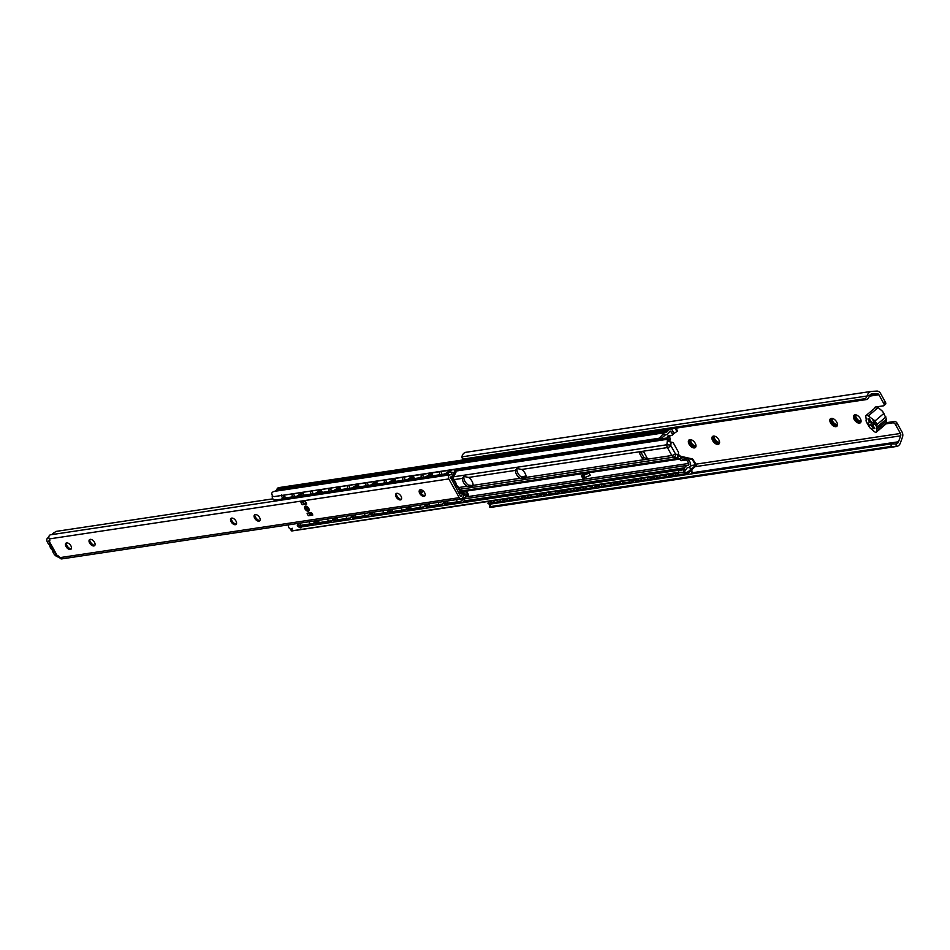 <?xml version="1.0" encoding="UTF-8"?>
<svg xmlns="http://www.w3.org/2000/svg" width="950" height="950" viewBox="0 0 950 950"><rect width="100%" height="100%" fill="white"/><g stroke="black" fill="none" stroke-linecap="round" stroke-linejoin="round"><path stroke-width="1.43" d="M886.635 422.643L894.544 421.456A2.375 1.342 49.8 0 1 897.121 423.237L902.049 432.084A4.952 3.859 -98.5 0 1 902.5 437.012L900.398 442.949A6.65 5.178 -98.5 0 1 896.598 446.452A6.65 5.178 -98.5 0 1 896.076 446.5L896.194 443.923L891.183 443.899L891.064 446.429L896.076 446.5M880.508 393.383L885.436 402.23A2.375 1.342 49.8 0 1 885.495 404.272L883.88 405.638A2.375 1.342 -130.2 0 0 883.821 403.608L878.893 394.749A2.375 1.853 81.5 0 0 877.182 393.656L871.922 393.929A4.085 3.183 81.5 0 0 871.684 393.953A4.085 3.183 81.5 0 0 869.452 395.865L867.457 395.081A6.65 5.178 -98.5 0 1 871.304 391.412A6.65 5.178 -98.5 0 1 871.696 391.376L876.945 391.103A4.952 3.859 -98.5 0 1 880.508 393.383M832.354 418.689A3.919 2.221 -130.2 0 0 833.578 422.572A3.919 2.221 -130.2 0 0 837.211 424.424M690.864 439.945A3.919 2.221 -130.2 0 0 692.087 443.828A3.919 2.221 -130.2 0 0 695.721 445.681M714.447 436.406A3.919 2.221 -130.2 0 0 715.671 440.289A3.919 2.221 -130.2 0 0 719.304 442.13M855.938 415.15A3.919 2.221 -130.2 0 0 857.161 419.033A3.919 2.221 -130.2 0 0 860.795 420.886M868.989 418.796A1.188 0.926 81.5 0 0 869.012 418.843L873.762 427.369A1.188 0.926 81.5 0 0 874.38 427.892M872.706 422.382L873.893 424.519M874.831 408.084A2.078 1.176 49.8 0 1 875.092 407.182A2.078 1.176 49.8 0 1 875.461 407.027L883.453 405.828A2.375 1.342 -130.2 0 0 883.88 405.638M896.194 443.923A4.085 3.183 81.5 0 0 896.218 443.911A4.085 3.183 81.5 0 0 898.546 441.762L900.648 435.824A2.375 1.853 81.5 0 0 900.434 433.461L895.506 424.603A2.375 1.342 -130.2 0 0 892.917 422.821L886.124 423.843M854.181 419.437A4.94 2.791 49.8 0 1 856.366 414.996A4.94 2.791 49.8 0 1 860.296 418.511A4.94 2.791 49.8 0 1 861.021 420.494A4.94 2.791 49.8 0 1 858.752 423.118A4.94 2.791 49.8 0 1 854.181 419.437M712.69 440.681A4.94 2.791 49.8 0 1 714.875 436.24A4.94 2.791 49.8 0 1 718.806 439.767A4.94 2.791 49.8 0 1 719.53 441.738A4.94 2.791 49.8 0 1 717.262 444.363A4.94 2.791 49.8 0 1 712.69 440.681M689.106 444.22A4.94 2.791 49.8 0 1 691.291 439.779A4.94 2.791 49.8 0 1 695.222 443.306A4.94 2.791 49.8 0 1 695.946 445.277A4.94 2.791 49.8 0 1 693.678 447.901A4.94 2.791 49.8 0 1 689.106 444.22M830.597 422.976A4.94 2.791 49.8 0 1 832.782 418.534A4.94 2.791 49.8 0 1 836.712 422.061A4.94 2.791 49.8 0 1 837.437 424.032A4.94 2.791 49.8 0 1 835.169 426.657A4.94 2.791 49.8 0 1 830.597 422.976M833.221 418.713A3.919 2.221 -130.2 0 0 831.761 418.986A3.919 2.221 -130.2 0 0 831.856 422.346A3.919 2.221 -130.2 0 0 836.831 424.971A3.919 2.221 -130.2 0 0 837.342 423.569M691.731 439.957A3.919 2.221 -130.2 0 0 690.27 440.23A3.919 2.221 -130.2 0 0 690.365 443.591A3.919 2.221 -130.2 0 0 695.341 446.215A3.919 2.221 -130.2 0 0 695.851 444.826M715.314 436.418A3.919 2.221 -130.2 0 0 713.842 436.691A3.919 2.221 -130.2 0 0 713.949 440.052A3.919 2.221 -130.2 0 0 718.913 442.676A3.919 2.221 -130.2 0 0 719.423 441.275M856.805 415.162A3.919 2.221 -130.2 0 0 855.344 415.435A3.919 2.221 -130.2 0 0 855.439 418.796A3.919 2.221 -130.2 0 0 860.415 421.432A3.919 2.221 -130.2 0 0 860.926 420.031M896.598 446.452L491.281 507.324A6.65 5.178 81.5 0 1 490.758 507.371L489.404 506.944L490.164 506.635L891.064 446.429M490.164 506.635L490.283 504.106L489.523 504.402L489.404 506.944M490.283 504.106L891.183 443.899M462.983 458.909L464.942 459.681A3.562 2.042 -68.5 0 0 465.607 459.753L463.647 458.981A3.562 2.042 111.5 0 1 462.983 458.909A3.562 2.042 111.5 0 1 461.985 456.843L462.139 455.941A6.65 5.178 81.5 0 1 465.987 452.283L871.304 391.412M465.607 459.753L866.495 399.546A3.562 2.042 -68.5 0 0 869.096 396.767L869.452 395.865M463.647 458.981L864.536 398.774L866.495 399.546M867.457 395.081L867.136 395.996A3.562 2.042 111.5 0 1 864.536 398.774M520.968 476.829L526.062 476.057M526.098 476.378L521.324 477.102M675.961 428.165L677.231 430.457L676.828 431.633L675.331 428.26M673.799 433.58L677.255 431.264M669.227 436.513L670.819 435.492M669.429 436.383L669.596 437.095A3.111 2.422 -98.5 0 1 670.047 439.434L669.774 441.643M678.229 454.718L678.609 454.824A3.111 2.422 -98.5 0 1 680.224 456.19L692.633 458.981L696.16 464.467A0.95 0.736 -98.5 0 1 696.065 465.714L687.313 474.062L672.944 476.223L672.101 475.546L672.944 476.223M672.553 475.653L686.921 473.492L695.673 465.132L692.17 459.372L680.841 457.378M679.535 456.261A2.375 1.853 81.5 0 0 678.526 455.537L678.181 455.442M667.304 429.459L665.855 430.409L666.152 431.062L668.99 429.21M484.749 456.879L479.596 459.693L465.227 461.843L464.514 461.13L466.486 459.622M656.664 431.062A4.014 0.843 155.9 0 1 654.657 431.929M665.879 429.673A4.014 0.843 155.9 0 1 663.872 430.54M638.234 433.829A4.014 0.843 155.9 0 1 636.239 434.696M647.449 432.44A4.014 0.843 155.9 0 1 645.442 433.307M619.816 436.596A4.014 0.843 155.9 0 1 617.809 437.463M629.031 435.207A4.014 0.843 155.9 0 1 627.024 436.074M601.386 439.363A4.014 0.843 155.9 0 1 599.391 440.23M610.601 437.974A4.014 0.843 155.9 0 1 608.606 438.841M582.967 442.13A4.014 0.843 155.9 0 1 580.961 442.997M592.183 440.741A4.014 0.843 155.9 0 1 590.176 441.608M564.549 444.897A4.014 0.843 155.9 0 1 562.543 445.764M573.753 443.508A4.014 0.843 155.9 0 1 571.758 444.374M546.119 447.664A4.014 0.843 155.9 0 1 544.112 448.531M555.334 446.274A4.014 0.843 155.9 0 1 553.327 447.141M527.701 450.431A4.014 0.843 155.9 0 1 525.694 451.298M536.904 449.041A4.014 0.843 155.9 0 1 534.909 449.908M509.271 453.197A4.014 0.843 155.9 0 1 507.276 454.064M518.486 451.808A4.014 0.843 155.9 0 1 516.479 452.675M490.853 455.964A4.014 0.843 155.9 0 1 488.846 456.831M500.056 454.575A4.014 0.843 155.9 0 1 498.061 455.442M649.467 434.186L648.743 433.461L649.467 434.186L666.152 431.062M650.714 431.953L648.743 433.461M649.171 433.521L665.855 430.409M631.038 436.952L630.325 436.228L631.038 436.952L645.418 434.791L650.56 431.977M632.296 434.72L630.325 436.228M630.752 436.287L645.121 434.126L648.874 432.226M612.619 439.719L611.907 438.995L612.619 439.719L626.988 437.558L632.142 434.744M613.866 437.487L611.907 438.995M612.322 439.054L626.691 436.893L630.456 434.993M594.189 442.474L593.477 441.762L594.189 442.474L608.57 440.325L613.712 437.511M595.448 440.254L593.477 441.762M593.904 441.821L608.273 439.66L612.026 437.76M575.771 445.241L575.059 444.529L575.771 445.241L590.14 443.092L595.294 440.277M577.018 443.021L575.059 444.529M575.474 444.588L589.843 442.427L593.607 440.527M557.353 448.008L556.629 447.296L557.353 448.008L571.722 445.859L576.864 443.044M558.6 445.787L556.629 447.296M557.056 447.355L571.425 445.194L575.178 443.294M538.923 450.775L538.211 450.062L538.923 450.775L553.292 448.626L558.446 445.811M540.182 448.554L538.211 450.062M538.626 450.122L552.995 447.961L556.759 446.061M520.505 453.542L519.781 452.829L520.505 453.542L534.874 451.392L540.016 448.578M521.752 451.321L519.781 452.829M520.208 452.889L534.577 450.728L538.329 448.827M502.075 456.309L501.363 455.596L502.075 456.309L516.444 454.159L521.597 451.345M503.334 454.088L501.363 455.596M501.778 455.656L516.159 453.494L519.911 451.594M483.657 459.076L482.933 458.363L483.657 459.076L498.026 456.926L503.168 454.112M484.904 456.855L482.933 458.363M483.36 458.423L497.729 456.261L501.481 454.361M472.423 458.731A4.014 0.843 155.9 0 1 470.428 459.598M481.638 457.342A4.014 0.843 155.9 0 1 479.631 458.209M464.514 461.13L465.227 461.843M464.942 461.189L479.311 459.028L483.063 457.128M679.262 472.791A4.014 1.318 145.8 0 1 677.813 473.658M675.272 473.385A3.776 3.776 0 0 0 675.438 474.014A4.014 1.318 -34.2 0 0 675.414 474.014M675.046 474.074A4.014 1.318 145.8 0 1 675.046 474.062A4.014 1.318 145.8 0 1 675.023 473.421M684.641 472.589A4.014 1.318 -34.2 0 0 684.629 472.637A3.776 3.776 0 0 1 684.428 471.521M690.365 468.231L690.876 468.16A4.014 1.318 145.8 0 1 687.028 472.269L684.261 472.684A4.014 1.318 145.8 0 1 684.249 472.684A4.014 1.318 145.8 0 1 684.428 471.639M660.832 475.558A4.014 1.318 145.8 0 1 659.395 476.425M656.628 476.841A4.014 1.318 145.8 0 1 656.616 476.829A4.014 1.318 145.8 0 1 656.604 476.188M665.843 475.451A4.014 1.318 145.8 0 1 665.831 475.451A4.014 1.318 145.8 0 1 665.819 474.81M670.047 474.169A4.014 1.318 145.8 0 1 668.598 475.036M642.414 478.325A4.014 1.318 145.8 0 1 640.965 479.192M638.578 479.512A4.014 1.318 -34.2 0 0 638.566 479.548A3.776 3.776 0 0 1 638.424 478.919M638.198 479.608A4.014 1.318 145.8 0 1 638.198 479.596A4.014 1.318 145.8 0 1 638.174 478.954M647.793 478.123A4.014 1.318 -34.2 0 0 647.781 478.171A3.776 3.776 0 0 1 647.639 477.541M647.413 478.218A4.014 1.318 145.8 0 1 647.401 478.218A4.014 1.318 145.8 0 1 647.389 477.577M651.629 476.936A4.014 1.318 145.8 0 1 650.18 477.803M623.984 481.092A4.014 1.318 145.8 0 1 622.547 481.959M619.994 481.686A3.776 3.776 0 0 0 620.172 482.315A4.014 1.318 -34.2 0 0 620.136 482.315M619.78 482.374A4.014 1.318 145.8 0 1 619.768 482.363A4.014 1.318 145.8 0 1 619.756 481.721M629.363 480.89A4.014 1.318 -34.2 0 0 629.351 480.938A3.776 3.776 0 0 1 629.209 480.308M628.995 480.985A4.014 1.318 145.8 0 1 628.983 480.973A4.014 1.318 145.8 0 1 628.971 480.344M633.199 479.702A4.014 1.318 145.8 0 1 631.75 480.569M605.566 483.859A4.014 1.318 145.8 0 1 604.117 484.726M601.35 485.141A4.014 1.318 145.8 0 1 601.35 485.129A4.014 1.318 145.8 0 1 601.338 484.488M610.791 483.075A3.776 3.776 0 0 0 610.957 483.692A4.014 1.318 -34.2 0 0 610.933 483.704M610.565 483.752A4.014 1.318 145.8 0 1 610.565 483.74A4.014 1.318 145.8 0 1 610.541 483.111M614.781 482.469A4.014 1.318 145.8 0 1 613.332 483.336M587.136 486.626A4.014 1.318 145.8 0 1 585.699 487.492M583.312 487.813A4.014 1.318 -34.2 0 0 583.3 487.849A3.776 3.776 0 0 1 583.146 487.219M582.932 487.908A4.014 1.318 145.8 0 1 582.92 487.896A4.014 1.318 145.8 0 1 582.908 487.255M592.147 486.519A4.014 1.318 145.8 0 1 592.135 486.507A4.014 1.318 145.8 0 1 592.123 485.878M596.351 485.236A4.014 1.318 145.8 0 1 594.914 486.103M568.717 489.392A4.014 1.318 145.8 0 1 567.269 490.259L564.514 490.675A4.014 1.318 145.8 0 1 564.502 490.663A4.014 1.318 145.8 0 1 564.49 490.022M564.882 490.58A4.014 1.318 -34.2 0 0 564.87 490.616A3.776 3.776 0 0 1 564.727 489.986M574.097 489.191A4.014 1.318 -34.2 0 0 574.085 489.238A3.776 3.776 0 0 1 573.942 488.597M573.717 489.286A4.014 1.318 145.8 0 1 573.717 489.274A4.014 1.318 145.8 0 1 573.693 488.644M577.933 488.003A4.014 1.318 145.8 0 1 576.484 488.87M550.299 492.147A4.014 1.318 145.8 0 1 548.851 493.026M546.084 493.442A4.014 1.318 145.8 0 1 546.072 493.43A4.014 1.318 145.8 0 1 546.06 492.789M555.513 491.364A3.776 3.776 0 0 0 555.691 491.993A4.014 1.318 -34.2 0 0 555.655 492.005M555.299 492.053A4.014 1.318 145.8 0 1 555.287 492.041A4.014 1.318 145.8 0 1 555.275 491.411M559.503 490.77A4.014 1.318 145.8 0 1 558.066 491.637M531.869 494.914A4.014 1.318 145.8 0 1 530.421 495.793M527.666 496.209A4.014 1.318 145.8 0 1 527.654 496.197A4.014 1.318 145.8 0 1 527.642 495.556M536.869 494.819A4.014 1.318 145.8 0 1 536.869 494.808A4.014 1.318 145.8 0 1 536.845 494.178M541.084 493.537A4.014 1.318 145.8 0 1 539.636 494.404M513.451 497.681A4.014 1.318 145.8 0 1 512.003 498.56M509.616 498.881A4.014 1.318 -34.2 0 0 509.604 498.916A3.776 3.776 0 0 1 509.461 498.287M509.236 498.976A4.014 1.318 145.8 0 1 509.236 498.964A4.014 1.318 145.8 0 1 509.212 498.322M518.664 496.897A3.776 3.776 0 0 0 518.842 497.527A4.014 1.318 -34.2 0 0 518.807 497.539M518.451 497.586A4.014 1.318 145.8 0 1 518.439 497.574A4.014 1.318 145.8 0 1 518.427 496.933M522.654 496.304A4.014 1.318 145.8 0 1 521.217 497.171M673.455 473.658L672.101 475.546M655.037 476.425L653.683 478.313L654.514 478.99L653.683 478.313M654.123 478.42L668.491 476.259L671.614 473.931M672.695 473.777L668.883 476.829L654.514 478.99M636.607 479.192L635.253 481.08L636.096 481.757L635.253 481.08M635.704 481.187L650.073 479.026L653.196 476.698M654.277 476.544L650.465 479.596L636.096 481.757M618.189 481.959L616.835 483.847L617.666 484.524L616.835 483.847M617.274 483.954L631.643 481.793L634.766 479.465M635.847 479.311L632.035 482.363L617.666 484.524M599.759 484.726L598.405 486.614L599.248 487.291L598.405 486.614M598.856 486.721L613.225 484.559L616.348 482.232M617.429 482.077L613.617 485.129L599.248 487.291M581.341 487.492L579.987 489.381L580.818 490.058L579.987 489.381M580.426 489.488L594.795 487.326L597.918 484.999M598.999 484.844L595.187 487.896L580.818 490.058M562.923 490.259L561.557 492.147L562.4 492.824L561.557 492.147M562.008 492.254L576.377 490.093L579.5 487.766M580.581 487.611L576.769 490.663L562.4 492.824M544.492 493.026L543.139 494.914L543.97 495.591L543.139 494.914M543.578 495.021L557.959 492.86L561.07 490.532M562.151 490.366L558.339 493.43L543.97 495.591M526.074 495.793L524.721 497.681L525.552 498.358L524.721 497.681M525.16 497.788L539.529 495.627L542.652 493.299M543.732 493.133L539.921 496.197L525.552 498.358M507.644 498.56L506.291 500.448L507.122 501.125L506.291 500.448M506.73 500.555L521.111 498.394L524.234 496.066M525.314 495.9L521.503 498.964L507.122 501.125M495.021 500.448A4.014 1.318 145.8 0 1 493.584 501.327M491.031 501.054A3.776 3.776 0 0 0 491.209 501.683A4.014 1.318 -34.2 0 0 491.174 501.683M490.817 501.742A4.014 1.318 145.8 0 1 490.806 501.731A4.014 1.318 145.8 0 1 490.794 501.089M500.401 500.258A4.014 1.318 -34.2 0 0 500.389 500.306A3.776 3.776 0 0 1 500.246 499.664M500.021 500.353A4.014 1.318 145.8 0 1 500.021 500.341A4.014 1.318 145.8 0 1 500.009 499.7M504.236 499.071A4.014 1.318 145.8 0 1 502.787 499.938M489.226 501.327L487.872 503.215L488.704 503.892L487.872 503.215M488.312 503.322L502.681 501.161L505.804 498.833M506.884 498.667L503.072 501.731L488.704 503.892M583.965 477.767A2.826 0.772 -29.1 0 0 585.069 477.434L590.306 475.297L589.083 473.1L583.846 475.226A2.826 0.772 150.9 0 1 582.73 475.57L583.965 477.767L582.587 477.969L581.364 475.772L582.73 475.57M581.364 475.772L582.766 474.572L589.083 473.1M583.811 474.418L586.862 473.433M568.361 452.414L569.121 453.767L570.487 453.566A2.826 0.772 -29.1 0 0 571.603 453.233L576.638 451.179M678.098 455.846L679.428 456.226A2.826 2.209 -98.5 0 1 680.889 457.461L681.269 458.137L679.856 459.337A1.781 1.009 -130.2 0 0 681.803 460.667L683.204 459.468A1.781 1.009 49.8 0 1 681.269 458.137M683.204 459.468L687.04 458.897L685.627 460.085A1.781 1.009 49.8 0 1 687.574 461.427L688.976 460.228A1.781 1.009 -130.2 0 0 687.04 458.897M688.976 460.228L690.104 462.258A3.396 2.648 -98.5 0 1 688.607 467.412L688.038 467.531A3.859 3.016 81.5 0 0 686.185 469.086L685.829 469.787A6.104 4.75 -98.5 0 1 683.537 472.031L684.19 468.754L681.957 470.119L678.811 470.238L678.395 472.352L682.551 472.293L291.793 530.967M464.491 475.891L463.885 477.161A6.84 3.859 -130.2 0 0 468.303 485.094L472.981 485.664M517.548 467.923L516.954 469.193A6.84 3.859 -130.2 0 0 521.372 477.126L526.051 477.696M645.798 459.42L645.062 459.539A4.762 2.684 49.8 0 1 642.236 458.292L639.528 453.423A4.762 2.684 49.8 0 1 640.146 451.879A4.762 2.684 49.8 0 1 640.644 451.594L641.381 451.488A4.762 2.684 49.8 0 1 644.207 452.723L646.914 457.591A4.762 2.684 49.8 0 1 646.297 459.147A4.762 2.684 49.8 0 1 645.798 459.42L671.828 455.513A3.741 2.921 81.5 0 0 673.764 457.152L678.146 458.387L465.595 490.319A0.831 0.653 -98.5 0 1 466.319 490.675L468.279 494.202A0.831 0.653 -98.5 0 1 468.16 495.33L459.812 502.134L467.792 494.724L465.773 491.031L461.071 492.48A0.855 0.665 -98.5 0 1 460.334 492.1L457.318 486.685A2.375 1.342 49.8 0 1 455.572 483.562L456.036 483.17A2.375 1.342 -130.2 0 0 457.781 486.293L457.318 486.685M526.086 477.399L525.504 478.883L519.959 478.325A6.84 3.859 49.8 0 1 515.541 470.381L516.669 468.445L521.669 469.466A6.84 3.859 49.8 0 1 525.053 473.254A6.84 3.859 49.8 0 1 526.086 477.399L645.062 459.539M473.029 485.367L472.447 486.851L466.901 486.293A6.84 3.859 49.8 0 1 462.484 478.349L463.612 476.413L468.611 477.434A6.84 3.859 49.8 0 1 471.996 481.223A6.84 3.859 49.8 0 1 473.029 485.367L519.959 478.325M641.036 451.499A4.762 2.684 -130.2 0 0 640.941 452.236L643.649 457.104A4.762 2.684 -130.2 0 0 646.475 458.339L647.211 458.233M642.236 458.292L643.649 457.104M639.528 453.423L640.941 452.236M464.894 459.669L278.813 487.611A3.396 2.648 81.5 0 0 277.02 489.036L276.723 489.642A3.859 3.016 -98.5 0 1 274.882 491.221L274.217 491.376A6.104 4.75 81.5 0 0 271.7 493.204L272.448 496.244L274.194 496.529M667.981 437.986L667.244 437.938A1.781 1.389 -98.5 0 1 667.506 439.28L668.278 439.541L667.755 437.582L669.156 436.383L669.536 437.059A2.826 2.209 -98.5 0 1 669.952 439.185L669.667 441.619M670.819 445.122L671.163 442.13L673.158 442.641L678.549 452.343L678.229 454.812L675.842 454.147A0.914 0.713 -98.5 0 1 675.367 453.744A2.826 0.772 150.9 0 1 671.828 455.513L667.411 447.581A2.826 0.772 -29.1 0 0 670.949 445.799A0.914 0.713 -98.5 0 1 670.819 445.122L666.864 444.766A3.741 2.921 81.5 0 0 667.411 447.581L641.381 451.488M281.58 495.484L661.141 438.484L665.368 434.934A3.859 3.016 -98.5 0 1 665.606 434.863L666.271 434.696A6.104 4.75 81.5 0 0 669.18 432.202L669.477 431.597A1.164 0.902 -98.5 0 1 670.997 431.644L672.125 433.675A1.781 1.009 49.8 0 1 672.172 435.195A1.781 1.009 49.8 0 1 671.852 435.338L668.016 435.919A1.781 1.009 -130.2 0 0 667.707 436.05A1.781 1.009 -130.2 0 0 667.755 437.582M679.63 458.933L678.146 458.387A1.781 1.389 81.5 0 1 679.06 459.171L679.856 459.337M684.19 468.754A3.859 3.016 81.5 0 0 684.332 468.492L684.689 467.78A6.104 4.75 -98.5 0 1 687.622 465.346L688.18 465.215A1.164 0.902 81.5 0 0 688.703 463.446L687.574 461.427M685.627 460.085L681.803 460.667M678.561 458.019L677.101 457.615L678.229 454.812M671.163 442.13L668.064 441.37L668.278 439.541M673.265 434.15A1.781 1.009 -130.2 0 0 673.574 434.008A1.781 1.009 -130.2 0 0 673.538 432.476L672.41 430.457A3.396 2.648 81.5 0 0 670.641 428.961M669.156 436.383A1.781 1.009 49.8 0 1 668.919 435.777M667.351 431.454A3.859 3.016 -98.5 0 1 665.831 432.511L665.166 432.666A6.104 4.75 81.5 0 0 662.649 434.494L659.383 438.199L661.141 438.484M274.621 496.529L659.383 438.199M292.291 528.283L291.876 530.397L292.588 530.741L678.395 472.352M299.143 527.25L678.811 470.238M288.764 524.816L288.313 525.445A3.622 2.826 81.5 0 0 291.401 529.233M272.211 496.185A3.622 2.826 81.5 0 0 274.111 500.021L284.941 498.892A3.622 2.826 -98.5 0 1 283.979 498.821M285.843 498.548A3.622 2.826 -98.5 0 1 284.941 498.892M282.423 497.705A3.622 2.826 -98.5 0 1 281.556 494.95M301.043 527.808A3.622 2.826 -98.5 0 1 298.348 526.383M297.754 524.911A3.622 2.826 -98.5 0 1 297.683 523.474M453.233 475.938L452.544 477.149A0.855 0.665 81.5 0 0 452.556 478.147L455.572 483.562M421.836 490.034A2.375 1.342 49.8 0 1 422.049 492.338A2.375 1.342 49.8 0 1 420.494 492.231M299.642 523.189L297.659 526.027M419.983 491.019A2.375 1.342 -130.2 0 0 422.251 492.088M457.781 486.293L460.881 491.767L465.595 490.319M454.539 469.514L455.786 471.77A0.831 0.653 81.5 0 1 455.798 472.732L453.019 477.755L456.036 483.17M432.084 473.789L429.827 476.247L444.196 474.086L446.452 473.029L446.785 473.658L444.731 474.679L444.196 474.086M432.06 473.551L428.367 476.425L426.312 477.446L425.778 476.853L431.692 472.946M413.666 476.556L411.409 479.014L425.778 476.853M413.63 476.318L409.937 479.192L407.883 480.213L407.348 479.619L413.262 475.713M395.247 479.322L392.979 481.781L407.348 479.619M395.212 479.085L391.519 481.959L389.464 482.98L388.93 482.386L394.844 478.479M376.817 482.089L374.561 484.548L388.93 482.386M376.782 481.852L373.089 484.726L371.034 485.747L370.512 485.153L376.414 481.246M358.399 484.856L356.131 487.314L370.512 485.153M358.364 484.619L354.671 487.492L352.616 488.514L352.082 487.92L357.996 484.013M339.969 487.623L337.713 490.081L352.082 487.92M339.934 487.386L336.241 490.259L334.186 491.281L333.664 490.687L339.577 486.78M321.551 490.39L319.283 492.848L333.664 490.687M321.516 490.152L317.822 493.026L315.768 494.048L315.234 493.454L321.147 489.547M453.898 469.609L455.323 472.162L454.302 474.062M303.121 493.157L300.438 495.544L301.019 496.268L315.768 494.048M319.283 492.848L319.449 493.501L334.186 491.281M337.713 490.081L337.867 490.734L352.616 488.514M356.131 487.314L356.298 487.968L371.034 485.747M374.561 484.548L374.716 485.201L389.464 482.98M392.979 481.781L393.146 482.434L407.883 480.213M411.409 479.014L411.564 479.667L426.312 477.446M300.865 495.615L315.234 493.454M450.11 470.179L446.452 473.029M429.994 476.9L444.731 474.679M446.785 473.658L451.523 469.965M303.098 492.919L299.404 495.793L297.35 496.814L296.816 496.221L302.729 492.314M284.703 495.924L282.494 497.646L282.459 498.619M282.447 498.382L296.816 496.221M282.601 499.035L297.35 496.814M447.022 501.054L444.909 503.702L459.646 501.481M446.405 501.149L441.382 504.901L445.182 501.327M428.604 503.821L426.479 506.469L441.228 504.248M427.987 503.904L422.964 507.668L426.764 504.094M410.174 506.588L408.061 509.236L422.798 507.015M409.557 506.671L404.534 510.435L408.334 506.861M391.756 509.354L389.631 512.003L404.379 509.782M391.139 509.438L386.116 513.202L389.916 509.628M373.326 512.121L371.213 514.769L385.961 512.549M372.709 512.204L367.686 515.969L371.486 512.394M354.908 514.888L352.782 517.536L367.531 515.316M354.291 514.971L349.267 518.736L353.067 515.161M336.49 517.655L334.364 520.303L349.113 518.082M335.861 517.738L330.838 521.503L334.637 517.928M318.06 520.422L315.673 522.963L316.469 523.652L330.838 521.503M334.364 520.303L334.899 520.885L349.267 518.736M352.782 517.536L353.317 518.118L367.686 515.969M371.213 514.769L371.747 515.351L386.116 513.202M389.631 512.003L390.165 512.584L404.534 510.435M408.061 509.236L408.595 509.817L422.964 507.668M426.479 506.469L427.013 507.051L441.382 504.901M315.946 523.07L330.683 520.849M445.443 504.284L459.812 502.134M317.442 520.505L312.419 524.269L316.219 520.695M297.516 525.837L312.265 523.616M298.051 526.419L312.419 524.269M302.349 504.735A3.776 2.138 49.8 0 1 300.948 502.229L305.259 501.588A3.776 2.138 49.8 0 1 306.648 504.082L302.349 504.735L303.751 503.536L306.316 503.156M302.694 501.968A3.776 2.138 -130.2 0 0 303.751 503.536M308.465 515.731A3.776 2.138 49.8 0 1 307.076 513.237L311.374 512.584A3.776 2.138 49.8 0 1 312.764 515.09L308.465 515.731L312.443 514.152M308.809 512.976A3.776 2.138 -130.2 0 0 309.878 514.544M308.358 510.839A3.028 1.71 -130.2 0 0 309.011 510.744M305.152 506.184A3.028 1.71 -130.2 0 0 304.962 506.813M308.738 508.381A3.028 1.71 49.8 0 1 308.821 510.969A3.028 1.71 49.8 0 1 304.986 508.939A3.028 1.71 49.8 0 1 304.902 506.338A3.028 1.71 49.8 0 1 308.738 508.381M401.47 499.201A3.919 2.221 49.8 0 1 400.081 499.13A3.919 2.221 49.8 0 1 396.957 496.327A3.919 2.221 49.8 0 1 396.376 494.76A3.919 2.221 49.8 0 1 396.53 493.371M396.34 494.368A4.94 2.791 -130.2 0 0 396.969 495.876A4.94 2.791 -130.2 0 0 400.461 499.225M396.186 496.981A3.919 2.221 49.8 0 1 396.079 493.62A3.919 2.221 49.8 0 1 400.306 495.188A3.919 2.221 49.8 0 1 401.149 499.605A3.919 2.221 49.8 0 1 396.186 496.981M425.054 495.662A3.919 2.221 49.8 0 1 423.664 495.579A3.919 2.221 49.8 0 1 420.541 492.789A3.919 2.221 49.8 0 1 419.959 491.209A3.919 2.221 49.8 0 1 420.114 489.832M419.924 490.817A4.94 2.791 -130.2 0 0 420.553 492.338A4.94 2.791 -130.2 0 0 424.044 495.686M419.769 493.442A3.919 2.221 49.8 0 1 419.662 490.081A3.919 2.221 49.8 0 1 423.89 491.637A3.919 2.221 49.8 0 1 424.733 496.066A3.919 2.221 49.8 0 1 419.769 493.442M236.396 523.996A3.919 2.221 49.8 0 1 235.006 523.913A3.919 2.221 49.8 0 1 231.883 521.111A3.919 2.221 49.8 0 1 231.301 519.543A3.919 2.221 49.8 0 1 231.456 518.154M231.266 519.151A4.94 2.791 -130.2 0 0 231.895 520.671A4.94 2.791 -130.2 0 0 235.386 524.02M231.111 521.764A3.919 2.221 49.8 0 1 231.004 518.403A3.919 2.221 49.8 0 1 235.232 519.971A3.919 2.221 49.8 0 1 236.075 524.4A3.919 2.221 49.8 0 1 231.111 521.764M71.321 548.779A3.919 2.221 49.8 0 1 69.932 548.708A3.919 2.221 49.8 0 1 66.809 545.906A3.919 2.221 49.8 0 1 66.227 544.338A3.919 2.221 49.8 0 1 66.381 542.949M66.191 543.946A4.94 2.791 -130.2 0 0 66.821 545.454A4.94 2.791 -130.2 0 0 70.312 548.803M66.037 546.559A3.919 2.221 49.8 0 1 65.93 543.198A3.919 2.221 49.8 0 1 70.157 544.766A3.919 2.221 49.8 0 1 71.001 549.183A3.919 2.221 49.8 0 1 66.037 546.559M94.905 545.241A3.919 2.221 49.8 0 1 93.516 545.158A3.919 2.221 49.8 0 1 90.393 542.367A3.919 2.221 49.8 0 1 89.811 540.788A3.919 2.221 49.8 0 1 89.965 539.41M89.775 540.408A4.94 2.791 -130.2 0 0 90.404 541.916A4.94 2.791 -130.2 0 0 93.896 545.264M89.621 543.02A3.919 2.221 49.8 0 1 89.514 539.659A3.919 2.221 49.8 0 1 93.741 541.215A3.919 2.221 49.8 0 1 94.584 545.644A3.919 2.221 49.8 0 1 89.621 543.02M259.979 520.457A3.919 2.221 49.8 0 1 258.59 520.374A3.919 2.221 49.8 0 1 255.467 517.572A3.919 2.221 49.8 0 1 254.885 516.004A3.919 2.221 49.8 0 1 255.039 514.615M254.849 515.612A4.94 2.791 -130.2 0 0 255.479 517.133A4.94 2.791 -130.2 0 0 258.97 520.481M254.695 518.225A3.919 2.221 49.8 0 1 254.588 514.864A3.919 2.221 49.8 0 1 258.816 516.432A3.919 2.221 49.8 0 1 259.659 520.861A3.919 2.221 49.8 0 1 254.695 518.225M49.685 541.179L48.723 541.334L49.269 540.217M56.525 555.358L57.131 555.489L56.525 555.358M448.744 472.435L451.713 472.114L451.202 474.644A4.085 3.183 -98.5 0 1 450.787 474.751A4.085 3.183 -98.5 0 1 450.383 474.774A2.707 2.114 81.5 0 0 450.122 474.798L50.552 534.803A2.707 2.114 -98.5 0 0 49.246 538.923L49.471 539.315A2.375 1.342 -130.2 0 1 49.531 541.346A2.375 1.342 -130.2 0 1 49.329 541.476L49.828 540.728M450.407 477.019L460.655 496.47L461.308 496.411A6.318 4.916 -98.5 0 1 463.624 493.287L463.339 496.458A4.085 3.183 81.5 0 0 462.947 497.349A2.707 2.114 -98.5 0 1 461.356 498.892L61.786 558.897A2.707 2.114 81.5 0 1 59.684 557.662L59.458 557.282A2.375 1.342 -130.2 0 0 57.131 555.489L49.329 541.476M450.122 474.798A2.707 2.114 81.5 0 0 448.816 478.919L459.254 497.657A2.707 2.114 -98.5 0 0 461.356 498.892M464.787 495.093L465.061 492.907L459.111 493.691M464.289 493.192L463.624 493.287M463.339 496.458L464.099 495.389M450.502 477.007A6.318 4.916 81.5 0 0 451.119 476.959A6.318 4.916 81.5 0 0 453.696 475.463L452.841 472.637M51.632 534.648L55.967 531.418L272.876 498.845M311.921 513.261L311.434 513.321A6.947 3.919 49.8 0 1 309.118 512.929M886.576 420.897L876.684 429.269A2.375 1.342 49.8 0 1 876.613 427.417L886.516 419.033A2.375 1.342 -130.2 0 0 886.576 420.897L886.635 422.821A2.422 1.366 -130.2 0 1 886.326 423.676L876.434 432.048A2.422 1.366 49.8 0 1 874.297 431.561L869.784 427.69L866.519 422.18L865.806 416.314A2.422 1.366 49.8 0 1 866.127 415.459A2.422 1.366 49.8 0 1 868.252 415.946L875.045 420.897L877.04 424.472L876.613 427.417M876.589 426.669L872.777 419.817M865.961 420.838L869.784 427.69M876.684 429.269L876.743 431.193A2.422 1.366 49.8 0 1 876.434 432.048M873.062 428.509L872.064 426.716A2.114 1.199 -130.2 0 0 869.761 425.137L869.606 425.161A1.271 0.713 49.8 0 1 868.419 423.023L868.573 422.999A2.114 1.199 -130.2 0 0 868.953 422.845A2.114 1.199 -130.2 0 0 868.894 421.028L867.944 418.95L869.488 418.997L870.485 420.791A2.114 1.199 -130.2 0 0 872.789 422.37L872.943 422.346A1.271 0.713 49.8 0 1 874.131 424.484L873.976 424.508A2.114 1.199 -130.2 0 0 873.596 424.674A2.114 1.199 -130.2 0 0 873.656 426.479L874.665 428.533L873.062 428.509L874.024 427.702M886.516 419.033L882.669 411.433L878.156 407.574A2.422 1.366 -130.2 0 0 876.019 407.087L866.127 415.459M54.435 532.344A5.237 2.957 -130.2 0 0 54.174 532.523L51.68 534.624M53.473 549.872A3.028 1.71 49.8 0 1 51.276 547.794A3.028 1.71 49.8 0 1 51.003 545.431M59.316 557.033A5.237 2.957 49.8 0 1 55.017 555.156A5.237 2.957 49.8 0 1 52.666 550.43A5.237 2.957 49.8 0 1 49.744 545.181A5.237 2.957 49.8 0 1 47.5 538.175A5.237 2.957 49.8 0 1 48.866 537.736M306.719 507.383A1.306 0.736 -130.2 0 0 307.931 509.461A1.306 0.736 -130.2 0 0 308.097 509.01M307.088 507.68L307.859 508.606M305.389 508.392A2.969 1.674 49.8 0 1 305.188 506.231A2.969 1.674 49.8 0 1 305.247 506.148M309.071 510.661A2.969 1.674 49.8 0 1 308.976 510.708C305.389 509.687 304.131 508.191 305.188 506.231M885.436 402.23L883.821 403.608M892.917 422.821L894.544 421.456M897.121 423.237L895.506 424.603M869.321 396.186L878.893 394.749M695.994 464.158L900.434 433.461M490.069 507.3L895.221 446.452M691.648 472.839L898.546 441.762M461.985 456.843L867.136 395.996M870.236 394.701L877.182 393.656M695.163 466.688L900.648 435.824M695.697 464.859L690.413 465.654M526.122 477.114L522.666 477.636M526.122 476.615L521.621 477.292M663.539 431.359L663.836 432.024M647.425 433.176L647.722 433.829M645.121 434.126L645.418 434.791M629.007 435.943L629.304 436.596M626.691 436.893L626.988 437.558M610.577 438.71L610.874 439.363M608.273 439.66L608.57 440.325M592.159 441.477L592.456 442.13M589.843 442.427L590.14 443.092M573.729 444.244L574.026 444.897M571.425 445.194L571.722 445.859M555.311 447.011L555.607 447.664M552.995 447.961L553.292 448.626M536.893 449.777L537.178 450.431M534.577 450.728L534.874 451.392M518.462 452.544L518.759 453.197M516.159 453.494L516.444 454.159M500.044 455.311L500.329 455.964M497.729 456.261L498.026 456.926M481.614 458.078L481.911 458.731M479.311 459.028L479.596 459.693M695.673 465.132L690.294 465.939M585.069 477.434L583.846 475.226M569.739 452.212L570.487 453.566M571.603 453.233L570.938 452.034M459.468 489.333L673.764 457.152A2.826 1.674 -74.3 0 0 675.842 454.147M466.901 486.293L458.482 487.552M466.545 491.079L679.06 459.171M468.611 477.434L515.541 470.381M521.669 469.466L640.644 451.594M455.43 471.129L667.506 439.28L666.864 444.766L453.483 476.805M454.064 479.619L462.484 478.349M675.367 453.744L670.949 445.799M667.244 437.938L575.213 451.761M568.551 452.758L454.718 469.858M669.334 431.894L670.997 431.644M466.533 496.814L688.703 463.446M673.538 432.476L672.125 433.675M665.368 434.934L662.649 434.494M274.217 491.376L665.166 432.666M277.02 489.036L464.657 460.857M276.723 489.642L464.645 461.415M274.882 491.221L664.834 432.666M298.395 526.442L301.471 525.991M307.064 525.148L310.686 524.602M316.267 523.759L319.889 523.224M325.482 522.381L329.104 521.835M334.697 520.992L338.319 520.457M343.912 519.614L347.534 519.068M353.115 518.225L356.737 517.691M362.33 516.847L365.952 516.301M371.545 515.458L375.167 514.924M380.76 514.081L384.382 513.534M389.963 512.691L393.585 512.157M399.178 511.314L402.8 510.767M408.393 509.924L412.015 509.39M417.596 508.547L421.218 508.001M426.811 507.157L430.433 506.623M436.026 505.78L439.648 505.234M445.241 504.391L448.863 503.856M454.444 503.013L458.066 502.467M463.659 501.624L684.332 468.492M464.016 500.923L684.689 467.78M335.314 518.249L335.932 518.154M353.733 515.482L354.362 515.387M372.162 512.715L372.78 512.62M390.581 509.948L391.21 509.853M409.011 507.181L409.628 507.086M427.429 504.414L428.046 504.319M445.859 501.647L446.476 501.553M464.277 498.881L687.622 465.346M335.362 518.201L335.991 518.106M353.792 515.434L354.409 515.339M372.21 512.668L372.827 512.572M390.64 509.901L391.258 509.806M409.058 507.134L409.676 507.039M427.488 504.367L428.106 504.272M445.906 501.6L446.524 501.505M464.336 498.833L688.18 465.215M458.387 492.397L460.334 492.1M450.621 478.432L452.556 478.147M461.641 500.353L462.009 500.959M428.034 475.796L428.367 476.425M409.616 478.562L409.937 479.192M391.186 481.329L391.519 481.959M372.768 484.096L373.089 484.726M354.338 486.863L354.671 487.492M335.92 489.63L336.241 490.259M317.49 492.397L317.822 493.026M452.948 472.518L455.323 472.162M299.072 495.164L299.404 495.793M453.174 472.589L455.323 472.269M450.157 477.517L452.544 477.149M443.579 503.726L443.223 503.12M425.161 506.492L424.804 505.887M406.742 509.259L406.374 508.654M388.312 512.026L387.956 511.421M369.894 514.793L369.526 514.188M351.464 517.56L351.108 516.954M333.046 520.327L332.678 519.721M464.871 495.033L467.804 494.594M464.811 495.164L467.792 494.724M314.26 522.488L314.616 523.094M458.636 492.836L460.916 492.504M59.684 557.662L459.254 497.657M49.246 538.923L448.816 478.919M460.679 496.506L461.308 496.411M451.202 474.644L453.696 475.463M877.04 424.472L885.922 416.955M883.939 413.381L875.045 420.897M868.252 415.946L878.156 407.574M872.064 426.716L872.967 425.956M869.808 420.268L868.894 421.028M873.394 428.735L874.428 427.856M869.606 425.161L871.589 423.474M869.761 425.137L871.637 423.558M876.743 431.193L886.635 422.821M306.66 509.746A1.662 0.938 -130.2 0 0 308.133 509.556A1.662 0.938 -130.2 0 0 307.064 507.573A1.662 0.938 -130.2 0 0 305.579 507.751A1.662 0.938 -130.2 0 0 306.66 509.746M307.111 507.324A2.054 1.164 49.8 0 1 308.097 510.293A2.054 1.164 49.8 0 1 305.378 508.369A2.054 1.164 49.8 0 1 307.111 507.324M469.288 461.237A3.776 3.776 0 0 0 473.86 460.548M478.503 459.859A3.776 3.776 0 0 0 483.218 459.004M487.706 458.47A3.776 3.776 0 0 0 492.29 457.781M496.921 457.093A3.776 3.776 0 0 0 501.647 456.238M506.136 455.703A3.776 3.776 0 0 0 510.708 455.014M527.879 495.52A3.776 3.776 0 0 0 528.058 496.149M515.351 454.326A3.776 3.776 0 0 0 520.066 453.471M537.094 494.131A3.776 3.776 0 0 0 537.261 494.76M524.554 452.936A3.776 3.776 0 0 0 529.138 452.247M546.309 492.753A3.776 3.776 0 0 0 546.476 493.383M533.769 451.559A3.776 3.776 0 0 0 538.496 450.704M542.984 450.169A3.776 3.776 0 0 0 547.556 449.481M552.199 448.792A3.776 3.776 0 0 0 556.914 447.937M561.403 447.402A3.776 3.776 0 0 0 565.986 446.714M570.617 446.025A3.776 3.776 0 0 0 575.344 445.17M592.361 485.83A3.776 3.776 0 0 0 592.539 486.459M579.832 444.636A3.776 3.776 0 0 0 584.404 443.947M601.576 484.452A3.776 3.776 0 0 0 601.742 485.082M589.036 443.258A3.776 3.776 0 0 0 593.762 442.403M598.251 441.869A3.776 3.776 0 0 0 602.822 441.18M607.466 440.491A3.776 3.776 0 0 0 612.192 439.636M616.681 439.102A3.776 3.776 0 0 0 621.252 438.413M625.884 437.724A3.776 3.776 0 0 0 630.61 436.869M635.099 436.335A3.776 3.776 0 0 0 639.671 435.646M656.842 476.152A3.776 3.776 0 0 0 657.02 476.781M644.314 434.957A3.776 3.776 0 0 0 649.04 434.103M666.057 474.774A3.776 3.776 0 0 0 666.235 475.392M653.529 433.568A3.776 3.776 0 0 0 658.101 432.879M662.732 432.191A3.776 3.776 0 0 0 668.278 429.673M690.876 473.979A3.776 3.776 0 0 0 691.814 470.262M690.923 468.718A3.776 3.776 0 0 0 687.978 467.554M671.923 442.486L672.695 442.367M672.172 435.195L673.574 434.008M291.092 530.765L291.519 528.628M429.733 476.805L429.4 476.176M411.303 479.572L410.97 478.942M392.884 482.339L392.552 481.709M374.454 485.106L374.134 484.476M356.036 487.872L355.704 487.243M337.606 490.639L337.286 490.01M319.188 493.406L318.856 492.777M300.758 496.173L300.438 495.544M282.34 498.94L282.007 498.311M445.004 504.201L444.636 503.595M426.574 506.968L426.218 506.362M408.156 509.734L407.787 509.129M389.726 512.501L389.369 511.896M371.308 515.268L370.939 514.663M352.878 518.035L352.521 517.429M334.459 520.802L334.091 520.196M316.029 523.569L315.673 522.963M297.611 526.336L297.255 525.73M460.441 491.079L465.666 490.295M458.636 492.848L460.999 492.492M286.366 498.465A3.776 3.776 0 0 0 288.444 499.071M289.512 498.916A3.776 3.776 0 0 0 291.317 497.717M291.804 496.981A3.776 3.776 0 0 0 291.947 493.929M284.656 495.021A3.776 3.776 0 0 0 285.131 497.135M301.399 525.92A3.776 3.776 0 0 0 302.801 526.704M306.007 526.217A3.776 3.776 0 0 0 307.111 525.065M300.117 523.106A3.776 3.776 0 0 0 300.592 524.923M295.581 497.076A3.776 3.776 0 0 0 297.659 497.693M298.728 497.527A3.776 3.776 0 0 0 300.723 496.09M301.376 493.371A3.776 3.776 0 0 0 301.162 492.551M293.871 493.644A3.776 3.776 0 0 0 294.334 495.746M310.603 524.543A3.776 3.776 0 0 0 312.016 525.314M315.21 524.839A3.776 3.776 0 0 0 316.326 523.676M309.332 521.728A3.776 3.776 0 0 0 309.807 523.545M304.796 495.698A3.776 3.776 0 0 0 306.862 496.304M307.942 496.149A3.776 3.776 0 0 0 309.747 494.95M310.234 494.214A3.776 3.776 0 0 0 310.365 491.162M303.086 492.254A3.776 3.776 0 0 0 303.549 494.368M319.817 523.153A3.776 3.776 0 0 0 321.219 523.937M324.425 523.45A3.776 3.776 0 0 0 325.541 522.298M318.547 520.351A3.776 3.776 0 0 0 319.022 522.156M313.999 494.309A3.776 3.776 0 0 0 316.077 494.926M317.157 494.76A3.776 3.776 0 0 0 319.141 493.323M319.794 490.604A3.776 3.776 0 0 0 319.58 489.784M312.289 490.877A3.776 3.776 0 0 0 312.764 492.979M329.032 521.776A3.776 3.776 0 0 0 330.434 522.548M333.64 522.072A3.776 3.776 0 0 0 334.756 520.909M327.75 518.961A3.776 3.776 0 0 0 328.225 520.778M323.214 492.931A3.776 3.776 0 0 0 325.292 493.537M326.361 493.383A3.776 3.776 0 0 0 328.166 492.183M328.652 491.447A3.776 3.776 0 0 0 328.795 488.395M321.504 489.488A3.776 3.776 0 0 0 321.967 491.601M338.247 520.386A3.776 3.776 0 0 0 339.649 521.17M342.843 520.683A3.776 3.776 0 0 0 343.959 519.531M336.965 517.584A3.776 3.776 0 0 0 337.44 519.389M332.429 491.542A3.776 3.776 0 0 0 334.507 492.159M335.576 491.993A3.776 3.776 0 0 0 337.571 490.556M338.224 487.837A3.776 3.776 0 0 0 337.998 487.017M330.719 488.11A3.776 3.776 0 0 0 331.182 490.212M347.451 519.009A3.776 3.776 0 0 0 348.852 519.781M352.058 519.306A3.776 3.776 0 0 0 353.174 518.142M346.18 516.194A3.776 3.776 0 0 0 346.655 518.011M341.644 490.164A3.776 3.776 0 0 0 343.71 490.77M344.791 490.616A3.776 3.776 0 0 0 346.596 489.416M347.082 488.68A3.776 3.776 0 0 0 347.213 485.628M339.934 486.721A3.776 3.776 0 0 0 340.397 488.834M356.666 517.619A3.776 3.776 0 0 0 358.067 518.403M361.273 517.916A3.776 3.776 0 0 0 362.389 516.764M355.383 514.817A3.776 3.776 0 0 0 355.87 516.622M350.847 488.775A3.776 3.776 0 0 0 352.925 489.392M354.006 489.226A3.776 3.776 0 0 0 355.989 487.789M356.642 485.07A3.776 3.776 0 0 0 356.428 484.251M349.137 485.343A3.776 3.776 0 0 0 349.612 487.445M365.881 516.242A3.776 3.776 0 0 0 367.282 517.026M370.488 516.539A3.776 3.776 0 0 0 371.604 515.375M364.598 513.428A3.776 3.776 0 0 0 365.073 515.244M360.062 487.397A3.776 3.776 0 0 0 362.14 488.003M363.209 487.849A3.776 3.776 0 0 0 365.014 486.649M365.501 485.913A3.776 3.776 0 0 0 365.643 482.861M358.352 483.954A3.776 3.776 0 0 0 358.815 486.067M375.084 514.852A3.776 3.776 0 0 0 376.497 515.636M379.691 515.161A3.776 3.776 0 0 0 380.808 513.997M373.813 512.05A3.776 3.776 0 0 0 374.288 513.855M369.277 486.02A3.776 3.776 0 0 0 371.343 486.626M372.424 486.459A3.776 3.776 0 0 0 374.419 485.022M375.072 482.303A3.776 3.776 0 0 0 374.846 481.484M367.567 482.576A3.776 3.776 0 0 0 368.03 484.69M384.299 513.475A3.776 3.776 0 0 0 385.7 514.259M388.906 513.772A3.776 3.776 0 0 0 390.022 512.608M383.028 510.661A3.776 3.776 0 0 0 383.503 512.477M378.48 484.631A3.776 3.776 0 0 0 380.558 485.236M381.639 485.082A3.776 3.776 0 0 0 383.444 483.883M383.931 483.146A3.776 3.776 0 0 0 384.061 480.094M376.782 481.187A3.776 3.776 0 0 0 377.245 483.301M393.514 512.086A3.776 3.776 0 0 0 394.915 512.869M398.121 512.394A3.776 3.776 0 0 0 399.226 511.231M392.231 509.283A3.776 3.776 0 0 0 392.706 511.088M387.695 483.253A3.776 3.776 0 0 0 389.773 483.859M390.842 483.692A3.776 3.776 0 0 0 392.837 482.256M393.49 479.536A3.776 3.776 0 0 0 393.276 478.717M385.985 479.809A3.776 3.776 0 0 0 386.46 481.923M402.729 510.708A3.776 3.776 0 0 0 404.13 511.492M407.336 511.005A3.776 3.776 0 0 0 408.452 509.841M401.446 507.894A3.776 3.776 0 0 0 401.921 509.711M396.91 481.864A3.776 3.776 0 0 0 398.988 482.469M400.057 482.315A3.776 3.776 0 0 0 401.862 481.116M402.349 480.379A3.776 3.776 0 0 0 402.491 477.327M395.2 478.42A3.776 3.776 0 0 0 395.663 480.534M411.932 509.319A3.776 3.776 0 0 0 413.345 510.103M416.539 509.628A3.776 3.776 0 0 0 417.656 508.464M410.661 506.516A3.776 3.776 0 0 0 411.136 508.321M406.125 480.486A3.776 3.776 0 0 0 408.191 481.092M409.272 480.926A3.776 3.776 0 0 0 411.267 479.489M411.908 476.769A3.776 3.776 0 0 0 411.694 475.95M404.415 477.043A3.776 3.776 0 0 0 404.878 479.156M421.147 507.941A3.776 3.776 0 0 0 422.548 508.725M425.754 508.238A3.776 3.776 0 0 0 426.871 507.074M419.876 505.127A3.776 3.776 0 0 0 420.351 506.944M415.328 479.097A3.776 3.776 0 0 0 417.406 479.702M418.487 479.548A3.776 3.776 0 0 0 420.28 478.349M420.767 477.613A3.776 3.776 0 0 0 420.909 474.561M413.618 475.653A3.776 3.776 0 0 0 414.093 477.767M430.362 506.552A3.776 3.776 0 0 0 431.763 507.336M434.969 506.861A3.776 3.776 0 0 0 436.074 505.697M429.079 503.749A3.776 3.776 0 0 0 429.554 505.554M424.543 477.719A3.776 3.776 0 0 0 426.621 478.325M427.69 478.159A3.776 3.776 0 0 0 429.685 476.722M430.338 474.003A3.776 3.776 0 0 0 430.124 473.183M422.833 474.276A3.776 3.776 0 0 0 423.296 476.389M439.577 505.174A3.776 3.776 0 0 0 440.978 505.958M444.173 505.471A3.776 3.776 0 0 0 445.301 504.308M438.294 502.36A3.776 3.776 0 0 0 438.769 504.177M433.758 476.33A3.776 3.776 0 0 0 435.836 476.936M436.905 476.781A3.776 3.776 0 0 0 438.71 475.582M439.197 474.846A3.776 3.776 0 0 0 439.327 471.794M432.048 472.886A3.776 3.776 0 0 0 432.511 475M448.78 503.785A3.776 3.776 0 0 0 450.181 504.569M453.387 504.094A3.776 3.776 0 0 0 454.504 502.93M447.509 500.983A3.776 3.776 0 0 0 447.984 502.787M442.973 474.952A3.776 3.776 0 0 0 445.039 475.558M446.12 475.392A3.776 3.776 0 0 0 448.792 472.103M448.756 471.236A3.776 3.776 0 0 0 448.543 470.416M441.263 471.509A3.776 3.776 0 0 0 441.726 473.622M457.995 502.407A3.776 3.776 0 0 0 459.396 503.191M462.603 502.704A3.776 3.776 0 0 0 464.218 498.94M456.713 499.593A3.776 3.776 0 0 0 457.199 501.41M48.735 541.357L56.525 555.37M451.119 476.959L450.3 477.078M453.447 472.684L451.713 472.114M868.953 422.845L870.509 421.527M873.596 424.674L874.523 423.89M48.842 537.035L47.5 538.175M306.244 507.466L307.931 509.461"/></g></svg>

